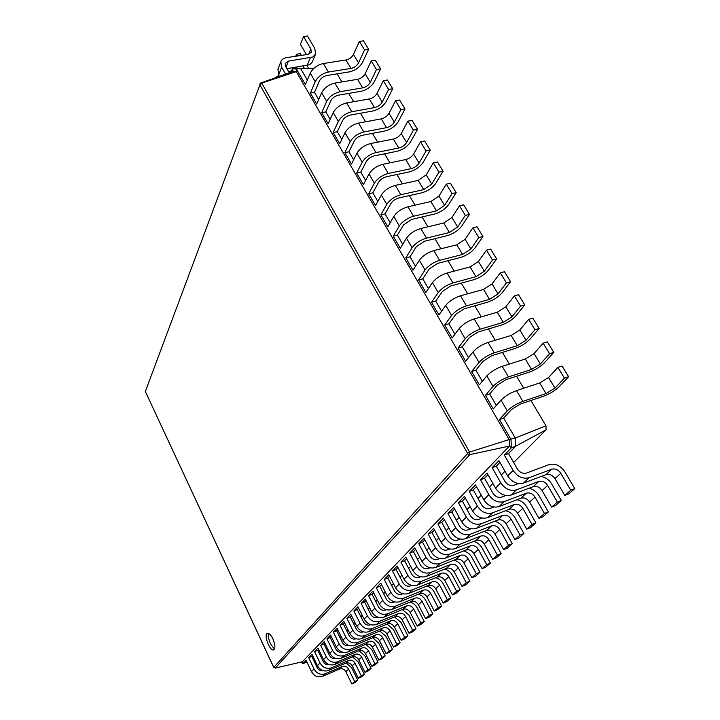 <?xml version="1.0" encoding="UTF-8"?>
<svg xmlns="http://www.w3.org/2000/svg" width="720" height="720" viewBox="0 0 720 720"><rect width="100%" height="100%" fill="white"/><g stroke="black" fill="none" stroke-linecap="round" stroke-linejoin="round"><path stroke-width="1.08" d="M337.122 73.863L341.91 81.918M348.723 93.411L353.646 101.7M360.495 113.247L365.562 121.779M372.438 133.371L377.649 142.164M384.561 153.801L389.925 162.846M396.864 174.537L402.39 183.843M409.356 195.588L415.044 205.164M422.046 216.963L427.887 226.818M434.916 238.671L440.937 248.805M448.002 260.703L454.185 271.134M461.277 283.095L467.649 293.814M474.777 305.829L481.32 316.863M488.475 328.923L495.216 340.272M502.407 352.395L509.328 364.068M516.555 376.245L523.683 388.251M530.937 400.473L545.976 425.817L546.093 429.786L513.648 462.519M504.999 471.249L501.309 474.975M492.903 483.462L489.438 486.945M481.257 495.198L478.017 498.474M470.052 506.502L467.019 509.571M459.261 517.401L456.408 520.272M448.848 527.895L446.184 530.595M438.813 538.029L436.311 540.549M429.12 547.803L426.771 550.17M419.751 557.253L417.555 559.467M410.706 566.379L408.654 568.449M401.958 575.208L400.032 577.143M393.489 583.749L391.689 585.558M385.299 592.011L383.616 593.712M377.361 600.021L375.786 601.605M369.666 607.779L368.199 609.255M362.205 615.303L360.846 616.68M354.969 622.602L353.7 623.889M347.949 629.685L346.77 630.882M341.136 636.561L340.038 637.668M334.512 643.248L333.504 644.265M327.672 648.9L326.601 649.566M320.526 653.355L319.545 653.967M313.587 657.684L312.678 658.251M306.846 661.887L302.895 663.714L300.978 662.103M313.569 68.598L296.514 68.211L300.537 68.391L307.341 80.109M313.497 68.67L300.537 68.391L296.433 69.03L305.451 84.618L310.239 73.188L315.207 81.711L310.356 93.078L316.71 104.04L321.651 92.754L326.7 101.403L321.687 112.635L328.131 123.759L333.234 112.608L338.355 121.383L333.18 132.471L339.714 143.757L344.988 132.759L350.19 141.669L344.835 152.604L351.468 164.052L356.922 153.207L362.205 162.252L356.67 173.034L363.402 184.653L369.036 173.97L374.391 183.15L368.676 193.761L375.516 205.56L381.33 195.039L386.775 204.363L380.871 214.812L387.81 226.791L393.813 216.432L399.339 225.9L393.246 236.178L400.293 248.337L406.494 238.158L412.101 247.77L405.81 257.868L412.965 270.216L419.364 260.226L425.061 269.982L418.572 279.891L425.835 292.437L432.441 282.636L438.228 292.545L431.523 302.265L438.903 315L445.725 305.397L451.602 315.468L444.681 324.981L452.178 337.914L459.216 328.518L465.192 338.751L458.055 348.057L465.66 361.197L472.923 352.017L478.998 362.412L471.627 371.502L479.367 384.849L486.855 375.885L493.02 386.451L485.424 395.316L493.281 408.888L501.012 400.149L507.285 410.895L499.446 419.526L511.002 439.479L511.362 447.777L504.315 455.076L508.5 453.573L517.338 468.927C519.84 472.554 522.882 473.922 526.464 473.049L549.09 464.625C555.21 463.131 560.457 465.507 564.831 471.744L574.785 488.61L570.744 490.185L560.79 473.274C558.279 469.692 555.282 468.342 551.781 469.206L529.146 477.684C522.864 479.232 517.527 476.829 513.153 470.475L504.315 455.076M545.976 425.817L515.241 437.985L515.583 446.274L508.5 453.573M499.446 419.526L503.676 418.077L515.241 437.985L509.148 439.569L509.427 446.076L469.755 454.626L275.22 668.097L273.546 666.882L145.341 391.491L259.893 84.888L467.271 452.808L467.334 453.852L273.924 667.215M485.424 395.316L489.645 393.939L496.332 405.441M471.627 371.502L475.848 370.179L482.319 381.321M458.055 348.057L462.258 346.788L468.531 357.579M444.681 324.981L448.884 323.766L454.95 334.215M431.523 302.265L435.726 301.104L441.594 311.211M418.572 279.891L422.757 278.793L428.436 288.567M405.81 257.868L409.995 256.815L415.485 266.274M393.813 216.432C397.008 211.824 401.733 208.611 407.97 206.784L430.857 201.546L438.957 196.047L446.292 184.158L450.432 183.24L456.183 192.654L448.704 204.444C445.302 209.043 440.568 212.247 434.502 214.038L411.66 219.402L403.551 224.901L397.422 235.17L402.741 244.323M381.33 195.039C384.444 190.368 389.106 187.146 395.325 185.382L418.176 180.405L426.186 174.906L433.305 162.828L437.436 161.955L443.097 171.225L435.852 183.213C432.531 187.875 427.842 191.079 421.803 192.807L398.997 197.91C395.451 198.936 392.778 200.763 390.978 203.409L385.038 213.858L390.177 222.705M369.036 173.97C372.069 169.227 376.677 166.005 382.878 164.304L405.684 159.588C409.14 158.643 411.786 156.807 413.613 154.08L420.507 141.831L424.638 141.003L430.218 150.129L423.18 162.297C419.949 167.022 415.314 170.226 409.284 171.9L386.523 176.742C382.986 177.732 380.349 179.559 378.594 182.25L372.834 192.852L377.811 201.411M356.922 153.207C359.874 148.41 364.437 145.188 370.62 143.541L393.381 139.077C396.828 138.159 399.447 136.323 401.22 133.569L407.907 121.14L412.029 120.366L417.519 129.357L410.706 141.687C407.547 146.475 402.966 149.679 396.954 151.299L374.238 155.889C370.71 156.843 368.1 158.679 366.39 161.397L360.819 172.161L365.625 180.441M344.988 132.759C347.868 127.899 352.386 124.677 358.542 123.084L381.258 118.863C384.696 117.981 387.279 116.145 389.016 113.355L395.496 100.764L399.609 100.035L405.027 108.891L398.412 121.392C395.334 126.234 390.807 129.438 384.813 131.004L362.133 135.351C358.623 136.269 356.031 138.105 354.375 140.859L348.975 151.785L353.619 159.777M333.234 112.608C336.033 107.694 340.506 104.472 346.644 102.933L369.315 98.946C372.744 98.1 375.3 96.264 376.992 93.438L383.274 80.694L387.378 80.001L392.706 88.731L386.298 101.385C383.301 106.29 378.819 109.494 372.843 110.997L350.208 115.11C346.707 116.001 344.151 117.837 342.531 120.618L337.311 131.697L341.793 139.419M321.651 92.754C324.378 87.786 328.797 84.564 334.917 83.079L357.543 79.326C360.963 78.507 363.492 76.662 365.139 73.809L371.223 60.912L375.327 60.264L380.574 68.859L374.364 81.675C371.448 86.634 367.002 89.838 361.044 91.296L338.463 95.175C334.971 96.03 332.442 97.866 330.858 100.683L325.809 111.897L330.147 119.358M310.239 73.188C312.885 68.166 317.268 64.944 323.361 63.513L345.942 59.976C349.344 59.193 351.855 57.357 353.457 54.468L359.352 41.427L363.447 40.815L368.622 49.293L362.601 62.253C359.757 67.257 355.365 70.461 349.425 71.865L326.88 75.519C323.406 76.347 320.895 78.183 319.365 81.036L314.478 92.385L318.663 99.585M546.093 429.786L515.583 446.274L511.362 447.777L509.427 446.076L302.373 661.779L275.211 668.097M306.738 661.662L306.009 662.409M312.597 655.614L311.814 656.433L317.196 667.665C318.546 670.023 320.454 671.004 322.92 670.599M318.618 649.404L317.763 650.286L323.253 661.653C324.666 664.101 326.646 665.082 329.193 664.596M324.819 643.014L323.892 643.968L329.472 655.479C330.957 658.008 333.009 658.989 335.628 658.422M331.191 636.444L330.192 637.479L335.871 649.125C337.428 651.744 339.552 652.725 342.252 652.068M337.752 629.676L336.663 630.792L342.45 642.582C344.088 645.3 346.293 646.281 349.056 645.525M344.502 622.719L343.332 623.916L349.227 635.85C350.937 638.649 353.205 639.63 356.04 638.802L356.067 638.784M351.45 615.546L350.199 616.842L356.211 628.929C357.948 631.755 360.252 632.754 363.114 631.917L363.285 631.845M358.623 608.157L357.273 609.543L363.402 621.783C365.166 624.654 367.506 625.671 370.404 624.825L370.728 624.699M366.003 600.534L364.554 602.028L370.809 614.43C372.609 617.337 374.976 618.363 377.919 617.517L378.396 617.319M373.626 592.677L372.069 594.279L378.45 606.843C380.286 609.786 382.689 610.839 385.659 609.984L386.316 609.714M381.483 584.568L379.818 586.287L386.334 599.013C388.206 602.001 390.645 603.072 393.651 602.217L394.497 601.866M389.601 576.207L387.819 578.043L394.461 590.94C396.378 593.964 398.853 595.053 401.904 594.189L402.948 593.766M397.98 567.558L396.072 569.52L392.454 570.951L397.188 566.046L404.055 579.249C407.511 584.676 411.966 586.629 417.411 585.108L437.211 577.08C440.262 576.234 442.773 577.341 444.753 580.401L452.475 594.9L456.021 593.424L460.179 589.752L456.615 591.237L448.812 576.648C446.823 573.57 444.285 572.454 441.225 573.309L421.317 581.355C415.836 582.876 411.354 580.905 407.871 575.442L400.941 562.158L404.604 560.727L411.543 573.975C413.532 577.089 416.088 578.214 419.22 577.35L420.705 576.756M406.638 558.621L404.604 560.727M415.602 549.387L413.424 551.628L409.707 553.077L414.774 547.83L421.956 561.402C425.556 566.991 430.146 569.016 435.744 567.486L456.039 559.359C459.162 558.504 461.754 559.647 463.815 562.797L471.897 577.71L475.533 576.207L479.979 572.283L476.316 573.786L468.162 558.783C466.083 555.615 463.473 554.463 460.323 555.318L439.92 563.472C434.295 565.002 429.669 562.959 426.033 557.343L418.779 543.681L422.541 542.223L429.795 555.858C431.874 559.062 434.511 560.223 437.724 559.35L439.731 558.558M424.863 539.829L422.541 542.223M434.457 529.938L431.982 532.494L428.166 533.952L433.593 528.336L441.108 542.304C444.87 548.055 449.622 550.161 455.364 548.622L476.181 540.396C479.385 539.532 482.067 540.72 484.218 543.96L492.678 559.305L496.404 557.784L501.165 553.581L497.421 555.102L488.871 539.667C486.702 536.4 484.002 535.203 480.771 536.067L459.846 544.311C454.068 545.859 449.28 543.735 445.482 537.948L437.886 523.881L441.747 522.414L449.352 536.445C451.512 539.739 454.248 540.954 457.542 540.081L460.152 539.055M444.393 519.687L441.747 522.414M454.689 509.067L451.872 511.974L447.957 513.45L453.789 507.42L461.673 521.802C465.606 527.733 470.52 529.92 476.424 528.372L497.781 520.056C501.075 519.192 503.847 520.425 506.097 523.764L514.971 539.559L518.796 538.029L523.908 533.511L520.065 535.05L511.092 519.156C508.824 515.79 506.025 514.539 502.713 515.403L481.239 523.746C475.299 525.294 470.349 523.08 466.371 517.113L458.397 502.632L462.366 501.156L470.34 515.601C472.608 518.994 475.434 520.254 478.827 519.381L482.148 518.094M465.372 498.051L462.366 501.156M476.46 486.621L473.256 489.924L469.233 491.418L475.506 484.92L483.795 499.743C487.917 505.854 493.02 508.14 499.086 506.583L521.001 498.186C524.385 497.322 527.256 498.609 529.614 502.056L538.956 518.328L542.871 516.78L548.379 511.911L544.446 513.468L534.996 497.079C532.611 493.614 529.722 492.318 526.32 493.182L504.279 501.597C498.168 503.145 493.029 500.85 488.862 494.685L480.483 479.763L484.551 478.269L492.939 493.155C495.315 496.665 498.249 497.979 501.732 497.097L505.899 495.522M487.971 474.741L484.551 478.269M499.941 462.402L496.296 466.164L492.165 467.667L498.942 460.647L507.672 475.938C512.001 482.247 517.293 484.632 523.539 483.075L546.039 474.606C549.522 473.742 552.492 475.092 554.976 478.638L564.813 495.432L568.836 493.866L574.785 488.61M346.239 662.958L351.693 667.836L357.732 680.166L354.915 682.659L351.846 684L345.852 671.706C344.286 669.114 342.198 668.214 339.588 669.015L322.533 676.323C317.88 677.736 314.19 676.161 311.463 671.571L306.117 660.375L302.895 663.714L302.373 661.779M274.293 667.827L273.546 666.882M296.514 68.211L292.428 68.85L296.433 69.03L296.262 71.631L509.148 439.569L467.271 452.808M291.087 72.198L292.428 68.85L293.112 71.478L260.595 83.034L261.72 83.106L260.379 84.915M289.296 72.837L285.705 66.609L285.228 63.45L288.405 61.128L312.849 56.988L315.612 53.982L314.775 48.411L307.449 36L303.534 36.558L310.86 48.996L311.337 52.164L308.295 54.342L286.398 57.663C283.491 58.158 281.628 59.526 280.827 61.749L281.655 67.239L285.624 74.142M503.676 418.077L511.551 409.446L520.434 404.019L543.528 396.225C549.729 393.885 554.913 390.726 559.098 386.739L568.611 376.722L564.426 378.108L554.949 388.134L546.03 393.57L522.873 401.364C516.474 403.785 511.281 406.962 507.285 410.895M314.478 92.385L310.356 93.078M489.645 393.939L497.286 385.074L506.061 379.629L529.137 372.177C535.32 369.909 540.45 366.741 544.518 362.673L553.752 352.395L549.576 353.727L540.378 363.996L531.567 369.45L508.428 376.902C502.047 379.242 496.917 382.428 493.02 386.451M325.809 111.897L321.687 112.635M475.848 370.179L483.246 361.089L491.922 355.635L514.971 348.507C521.136 346.311 526.203 343.143 530.172 338.985L539.136 328.464L534.96 329.733L526.032 340.254L517.329 345.708L494.217 352.836C487.854 355.104 482.778 358.299 478.998 362.412M337.311 131.697L333.18 132.471M462.258 346.788L469.44 337.491L478.017 332.028L501.03 325.206C507.177 323.091 512.19 319.914 516.06 315.666L524.754 304.92L520.587 306.135L511.929 316.881L503.316 322.353L480.24 329.166C473.895 331.353 468.882 334.557 465.192 338.751M348.975 151.785L344.835 152.604M448.884 323.766L455.841 314.262L464.319 308.79L487.305 302.274C493.443 300.231 498.393 297.045 502.164 292.725L510.606 281.754L506.439 282.906L498.033 293.886L489.528 299.358L466.479 305.865C460.152 307.989 455.193 311.184 451.602 315.468M360.819 172.161L356.67 173.034M435.726 301.104L442.467 291.393L450.846 285.912L473.796 279.702C479.916 277.722 484.812 274.536 488.484 270.135L496.674 258.948L492.516 260.046L484.362 271.242L475.947 276.723L452.934 282.933C446.625 284.985 441.729 288.189 438.228 292.545M372.834 192.852L368.676 193.761M422.757 278.793L429.291 268.884L437.58 263.403L460.503 257.472C466.596 255.555 471.438 252.369 475.02 247.905L482.967 236.502L478.809 237.546L470.907 248.958L462.582 254.439L439.605 260.352C433.314 262.341 428.472 265.554 425.061 269.982M385.038 213.858L380.871 214.812M409.995 256.815L416.322 246.726L424.521 241.236L447.399 235.593C453.483 233.739 458.271 230.544 461.763 226.008L469.467 214.407L465.318 215.397L457.65 227.007L449.424 232.506L426.483 238.131C420.21 240.048 415.422 243.261 412.101 247.77M397.422 235.17L393.246 236.178M311.814 656.433L308.664 657.747L311.976 654.318L317.412 665.649C320.184 670.284 323.919 671.895 328.626 670.464L345.87 663.102C348.507 662.301 350.622 663.21 352.215 665.829L358.317 678.276L361.413 676.917L364.311 674.361L361.197 675.72L355.05 663.21C353.448 660.573 351.324 659.664 348.669 660.465L331.353 667.854C326.619 669.285 322.857 667.665 320.058 663.003L314.586 651.609L317.763 650.286M496.296 466.164L504.9 481.284C507.339 484.839 510.327 486.189 513.855 485.307L518.508 483.561M541.107 476.46C545.535 477.288 549.045 479.763 551.628 483.885L561.33 500.49L555.606 505.539L551.637 507.105L542.052 490.572C539.631 487.071 536.715 485.757 533.277 486.621L511.074 495.054C504.918 496.611 499.725 494.28 495.504 488.07L486.999 473.013L480.483 479.763M359.082 650.727L364.815 655.758L371.079 668.394L368.091 671.022L364.959 672.39L358.749 659.799C357.138 657.144 354.996 656.217 352.323 657.027L334.89 664.443C330.129 665.874 326.34 664.245 323.523 659.547L317.988 648.09L314.586 651.609M323.892 643.968L320.67 645.309L324.171 641.682L329.805 653.283C332.667 658.044 336.51 659.7 341.334 658.251L358.956 650.781C361.656 649.971 363.825 650.907 365.472 653.589L371.799 666.333L374.967 664.965L378.027 662.256L374.85 663.633L368.469 650.826C366.813 648.117 364.635 647.181 361.917 647.991L344.205 655.488C339.363 656.937 335.502 655.272 332.613 650.484L326.934 638.82L330.192 637.479M473.256 489.924L481.428 504.585C483.75 508.041 486.63 509.328 490.059 508.446L493.785 507.024M516.996 499.716C521.118 500.598 524.358 502.965 526.716 506.808L535.914 522.909L530.613 527.598L526.743 529.146L517.635 513.108C515.331 509.715 512.514 508.455 509.175 509.319L487.548 517.68C481.563 519.228 476.55 516.996 472.527 510.975L464.445 496.377L458.397 502.632M372.672 637.794L378.684 642.996L385.182 655.947L382.032 658.728L378.828 660.114L372.384 647.208C370.71 644.49 368.514 643.536 365.778 644.355L347.958 651.879C343.08 653.337 339.183 651.654 336.267 646.839L330.534 635.094L326.934 638.82M336.663 630.792L333.369 632.151L337.077 628.308L342.927 640.206C345.888 645.084 349.839 646.785 354.771 645.327L372.798 637.74C375.561 636.921 377.793 637.893 379.494 640.647L386.064 653.706L389.295 652.311L392.544 649.449L389.295 650.844L382.671 637.713C380.961 634.941 378.711 633.969 375.93 634.788L357.822 642.402C352.863 643.86 348.885 642.141 345.897 637.245L340.002 625.284L343.332 623.916M451.872 511.974L459.657 526.212C461.871 529.56 464.652 530.793 467.991 529.911L470.943 528.768M494.55 521.307C498.411 522.225 501.417 524.484 503.577 528.102L512.334 543.726L507.402 548.082L503.631 549.612L494.964 534.042C492.759 530.757 490.032 529.542 486.783 530.406L465.705 538.677C459.882 540.225 455.049 538.074 451.206 532.233L443.511 518.067L437.886 523.881M387.063 624.096L393.372 629.487L400.122 642.753L396.783 645.705L393.507 647.109L386.811 633.888C385.083 631.098 382.824 630.117 380.025 630.936L361.791 638.577C356.805 640.044 352.791 638.316 349.776 633.375L343.818 621.333L340.002 625.284M350.199 616.842L346.824 618.21L350.757 614.142L356.832 626.337C359.91 631.341 363.969 633.105 369.027 631.629L387.459 623.934C390.294 623.106 392.589 624.105 394.353 626.931L401.175 640.323L404.487 638.91L407.934 635.868L404.604 637.29L397.719 623.817C395.946 620.973 393.633 619.974 390.789 620.802L372.258 628.524C367.173 630 363.087 628.227 359.982 623.196L353.862 610.929L357.273 609.543M431.982 532.494L439.407 546.318C441.522 549.567 444.204 550.755 447.462 549.882L449.757 548.982M473.616 541.404C477.234 542.331 480.042 544.509 482.04 547.911L490.392 563.094L485.784 567.153L482.103 568.665L473.841 553.545C471.735 550.35 469.098 549.18 465.939 550.035L445.383 558.216C439.713 559.755 435.042 557.685 431.361 552.024L424.017 538.254L418.779 543.681M402.309 609.57L408.951 615.15L415.98 628.767L412.425 631.899L409.077 633.33L402.12 619.758C400.32 616.896 397.998 615.879 395.127 616.716L376.479 624.465C371.358 625.95 367.236 624.159 364.104 619.092L357.912 606.735L353.862 610.929M364.554 602.028L361.107 603.423L365.283 599.094L371.601 611.613C374.787 616.752 378.981 618.57 384.156 617.076L403.029 609.273C405.927 608.436 408.294 609.471 410.121 612.369L417.222 626.112L420.606 624.681L424.269 621.45L420.867 622.89L413.703 609.066C411.858 606.15 409.482 605.106 406.566 605.943L387.594 613.773C382.383 615.276 378.171 613.44 374.949 608.274L368.577 595.683L372.069 594.279M413.424 551.628L420.516 565.074C422.55 568.224 425.151 569.376 428.31 568.503L430.056 567.81M454.041 560.16C457.452 561.096 460.089 563.175 461.934 566.406L469.917 581.166L465.615 584.955L462.024 586.449L454.122 571.743C452.106 568.638 449.559 567.513 446.472 568.368L426.42 576.441C420.903 577.971 416.385 575.982 412.857 570.474L405.837 557.091L400.941 562.158M418.491 594.135L422.01 595.863L424.818 598.761L432.828 613.899L429.048 617.229L425.619 618.678L418.374 604.755C416.511 601.812 414.108 600.759 411.174 601.605L392.076 609.462C386.838 610.965 382.59 609.111 379.332 603.9L372.879 591.219L368.577 595.683M379.818 586.287L376.281 587.7L380.727 583.092L387.306 595.944C390.627 601.227 394.947 603.108 400.257 601.605L419.58 593.685C422.55 592.848 424.989 593.91 426.888 596.889L434.286 611.001L437.76 609.543L441.657 606.105L438.165 607.572L430.695 593.37C428.778 590.373 426.33 589.302 423.342 590.148L403.911 598.086C398.574 599.598 394.227 597.699 390.879 592.389L384.237 579.456L387.819 578.043M396.072 569.52L402.867 582.597C404.811 585.666 407.331 586.773 410.418 585.909L411.678 585.405M435.699 577.692C438.93 578.637 441.405 580.635 443.133 583.704L450.765 598.059L446.742 601.614L443.232 603.081L435.672 588.78C433.737 585.756 431.262 584.676 428.256 585.522L408.69 593.487C403.317 594.999 398.934 593.082 395.55 587.736L388.827 574.704L384.237 579.456M260.595 83.034L145.341 391.491M272.871 638.811C270.873 634.842 269.037 633.015 267.372 633.339C263.358 634.5 269.991 651.78 273.717 649.836C275.517 648.234 275.229 644.553 272.871 638.811M286.893 68.67L309.654 64.71L312.021 62.523L315.423 54.45M303.534 36.558L300.429 44.37L306.441 54.621M278.019 69.039L278.631 75.015L279.396 76.356M308.52 68.49L307.26 65.484M301.365 55.395L300.357 53.667L296.505 54.252L297.504 55.98M303.399 66.087L304.29 68.391M278.874 75.438L274.716 78.012M296.595 67.158L297.216 68.229M291.537 71.073L289.701 71.37L290.331 72.468M293.112 71.478L296.262 71.631L261.729 83.106L469.629 452.187L469.755 454.626L467.334 453.852M368.622 49.293L364.527 49.923L358.551 62.901C356.922 65.772 354.411 67.608 351 68.409L328.401 72.045C322.29 73.494 317.889 76.716 315.207 81.711M568.611 376.722L562.077 366.03L557.901 367.389L548.541 377.523L539.676 382.968L516.528 390.609C510.138 392.994 504.963 396.18 501.012 400.149M380.574 68.859L376.47 69.534L370.305 82.359C368.64 85.203 366.093 87.039 362.673 87.876L340.029 91.728C333.9 93.24 329.454 96.462 326.7 101.403M553.752 352.395L547.326 341.883L543.15 343.179L534.078 353.565L525.303 359.019L502.182 366.327C495.81 368.64 490.707 371.826 486.855 375.885M392.706 88.731L388.602 89.442L382.23 102.114C380.52 104.922 377.955 106.758 374.526 107.622L351.828 111.717C345.681 113.274 341.19 116.496 338.355 121.383M539.136 328.464L532.818 318.123L528.642 319.365L519.831 329.985L511.173 335.448L488.079 342.432C481.725 344.673 476.667 347.859 472.923 352.017M405.027 108.891L400.905 109.647L394.335 122.157C392.58 124.938 389.988 126.774 386.541 127.665L363.807 131.994C357.633 133.614 353.097 136.836 350.19 141.669M524.754 304.92L518.535 294.741L514.368 295.92L505.818 306.774L497.259 312.246L474.192 318.924C467.856 321.084 462.861 324.288 459.216 328.518M417.519 129.357L413.397 130.158L406.62 142.506C404.82 145.251 402.192 147.087 398.745 148.014L375.966 152.586C369.774 154.26 365.184 157.482 362.205 162.252M510.606 281.754L504.486 271.728L500.319 272.862L492.03 283.932L483.561 289.413L460.53 295.785C454.212 297.873 449.28 301.077 445.725 305.397M430.218 150.129L426.078 150.975L419.085 163.152C417.24 165.861 414.594 167.697 411.129 168.66L388.305 173.484C382.095 175.221 377.46 178.434 374.391 183.15M496.674 258.948L490.653 249.084L486.495 250.155L478.449 261.45L470.079 266.931L447.075 273.006C440.784 275.031 435.906 278.244 432.441 282.636M443.097 171.225L438.957 172.125L431.748 184.113L423.702 189.621L400.833 194.706C394.605 196.497 389.916 199.719 386.775 204.363M482.967 236.502L477.036 226.791L472.878 227.817L465.084 239.31L456.804 244.8L433.836 250.587C427.563 252.549 422.739 255.753 419.364 260.226M456.183 192.654L452.034 193.59L444.6 205.398L436.464 210.897L413.559 216.252C407.313 218.106 402.57 221.319 399.339 225.9M469.467 214.407L463.635 204.849L459.486 205.812L451.917 217.512L443.727 223.011L420.804 228.519C414.54 230.409 409.77 233.622 406.494 238.158M357.732 680.166L354.654 681.516L348.615 669.159C347.04 666.549 344.943 665.649 342.315 666.45L325.179 673.776C320.499 675.198 316.791 673.605 314.046 668.997L308.664 657.747M561.33 500.49L557.334 502.056L547.641 485.406C545.202 481.887 542.25 480.555 538.803 481.419L516.465 489.87C510.273 491.427 505.035 489.078 500.769 482.814L492.165 467.667M352.575 656.928L358.164 661.878L364.311 674.361M528.831 488.313C533.106 489.168 536.472 491.58 538.938 495.567L548.379 511.911M371.079 668.394L367.929 669.762L361.665 657.108C360.045 654.435 357.885 653.508 355.194 654.309L337.689 661.752C332.901 663.192 329.085 661.554 326.25 656.829L320.67 645.309M535.914 522.909L532.026 524.466L522.828 508.32C520.497 504.909 517.653 503.631 514.296 504.495L492.543 512.874C486.522 514.431 481.473 512.172 477.405 506.115L469.233 491.418M365.787 644.346L371.646 649.467L378.027 662.256M505.575 510.714C509.562 511.605 512.685 513.918 514.935 517.644L523.908 533.511M385.182 655.947L381.969 657.333L375.471 644.364C373.788 641.628 371.574 640.665 368.82 641.484L350.919 649.035C346.014 650.493 342.099 648.801 339.156 643.959L333.369 632.151M512.334 543.726L508.545 545.256L499.788 529.596C497.565 526.284 494.82 525.06 491.544 525.924L470.349 534.213C464.49 535.761 459.621 533.592 455.742 527.715L447.957 513.45M379.764 631.044L385.92 636.336L392.544 649.449M483.903 531.531C487.638 532.458 490.545 534.672 492.615 538.182L501.165 553.581M400.122 642.753L396.837 644.166L390.087 630.864C388.341 628.065 386.064 627.075 383.247 627.894L364.932 635.562C359.91 637.038 355.878 635.292 352.836 630.324L346.824 618.21M490.392 563.094L486.684 564.606L478.341 549.396C476.208 546.174 473.553 544.995 470.376 545.859L449.712 554.058C444.006 555.597 439.299 553.518 435.582 547.812L428.166 533.952M394.569 616.941L401.049 622.422L407.934 635.868M463.662 550.944C467.181 551.88 469.899 554.004 471.816 557.316L479.979 572.283M415.98 628.767L412.614 630.198L405.594 616.554C403.785 613.674 401.436 612.648 398.556 613.485L379.809 621.261C374.661 622.746 370.512 620.946 367.353 615.843L361.107 603.423M469.917 581.166L466.299 582.66L458.325 567.864C456.291 564.741 453.717 563.607 450.612 564.462L430.461 572.562C424.908 574.092 420.354 572.085 416.799 566.541L409.707 553.077M410.274 601.974L413.712 603.675L416.43 606.519L424.269 621.45M444.726 569.07C448.038 570.006 450.594 572.049 452.376 575.199L460.179 589.752M432.828 613.899L429.381 615.348L422.064 601.344C420.183 598.383 417.771 597.33 414.819 598.167L395.622 606.051C390.348 607.563 386.073 605.691 382.788 600.453L376.281 587.7M450.765 598.059L447.237 599.535L439.614 585.144C437.652 582.111 435.168 581.013 432.135 581.859L412.47 589.851C407.061 591.372 402.651 589.437 399.24 584.055L392.454 570.951M426.96 586.044C430.101 586.98 432.513 588.942 434.178 591.939L441.657 606.105M354.654 681.516L351.846 684M259.884 83.79L259.893 84.888M268.65 633.456C268.092 639.603 270.072 644.733 274.581 648.855M295.704 56.25L296.505 54.252M289.188 72.648L289.701 71.37M359.352 41.427L364.527 49.923M557.901 367.389L564.426 378.108M371.223 60.912L376.47 69.534M543.15 343.179L549.576 353.727M383.274 80.694L388.602 89.442M528.642 319.365L534.96 329.733M395.496 100.764L400.905 109.647M514.368 295.92L520.587 306.135M407.907 121.14L413.397 130.158M500.319 272.862L506.439 282.906M420.507 141.831L426.078 150.975M486.495 250.155L492.516 260.046M433.305 162.828L438.957 172.125M472.878 227.817L478.809 237.546M446.292 184.158L452.034 193.59M459.486 205.812L465.318 215.397M570.744 490.185L564.813 495.432M557.334 502.056L551.637 507.105M361.197 675.72L358.317 678.276M544.446 513.468L538.956 518.328M367.929 669.762L364.959 672.39M532.026 524.466L526.743 529.146M374.85 663.633L371.799 666.333M520.065 535.05L514.971 539.559M381.969 657.333L378.828 660.114M508.545 545.256L503.631 549.612M389.295 650.844L386.064 653.706M497.421 555.102L492.678 559.305M396.837 644.166L393.507 647.109M486.684 564.606L482.103 568.665M404.604 637.29L401.175 640.323M476.316 573.786L471.897 577.71M412.614 630.198L409.077 633.33M466.299 582.66L462.024 586.449M420.867 622.89L417.222 626.112M456.615 591.237L452.475 594.9M429.381 615.348L425.619 618.678M447.237 599.535L443.232 603.081M438.165 607.572L434.286 611.001M286.029 67.167L288.405 61.128M314.046 668.997L311.463 671.571M325.179 673.776L322.533 676.323M342.315 666.45L339.588 669.015M348.615 669.159L345.852 671.706M278.631 75.015L281.655 67.239M513.153 470.475L507.672 475.938M320.058 663.003L317.412 665.649M500.769 482.814L495.504 488.07M326.25 656.829L323.523 659.547M488.862 494.685L483.795 499.743M332.613 650.484L329.805 653.283M477.405 506.115L472.527 510.975M339.156 643.959L336.267 646.839M466.371 517.113L461.673 521.802M345.897 637.245L342.927 640.206M455.742 527.715L451.206 532.233M352.836 630.324L349.776 633.375M445.482 537.948L441.108 542.304M359.982 623.196L356.832 626.337M435.582 547.812L431.361 552.024M367.353 615.843L364.104 619.092M426.033 557.343L421.956 561.402M374.949 608.274L371.601 611.613M416.799 566.541L412.857 570.474M382.788 600.453L379.332 603.9M407.871 575.442L404.055 579.249M390.879 592.389L387.306 595.944M399.24 584.055L395.55 587.736M308.709 54.261L310.86 48.996M307.125 65.511L310.311 57.771M302.94 68.355L303.669 66.564M323.361 63.513L328.401 72.045M345.942 59.976L351 68.409M353.457 54.468L358.551 62.901M516.528 390.609L522.873 401.364M539.676 382.968L546.03 393.57M548.541 377.523L554.949 388.134M334.917 83.079L340.029 91.728M357.543 79.326L362.673 87.876M365.139 73.809L370.305 82.359M502.182 366.327L508.428 376.902M525.303 359.019L531.567 369.45M534.078 353.565L540.378 363.996M346.644 102.933L351.828 111.717M369.315 98.946L374.526 107.622M376.992 93.438L382.23 102.114M488.079 342.432L494.217 352.836M511.173 335.448L517.329 345.708M519.831 329.985L526.032 340.254M358.542 123.084L363.807 131.994M381.258 118.863L386.541 127.665M389.016 113.355L394.335 122.157M474.192 318.924L480.24 329.166M497.259 312.246L503.316 322.353M505.818 306.774L511.929 316.881M370.62 143.541L375.966 152.586M393.381 139.077L398.745 148.014M401.22 133.569L406.62 142.506M460.53 295.785L466.479 305.865M483.561 289.413L489.528 299.358M492.03 283.932L498.033 293.886M382.878 164.304L388.305 173.484M405.684 159.588L411.129 168.66M413.613 154.08L419.085 163.152M447.075 273.006L452.934 282.933M470.079 266.931L475.947 276.723M478.449 261.45L484.362 271.242M395.325 185.382L400.833 194.706M418.176 180.405L423.702 189.621M426.186 174.906L431.748 184.113M433.836 250.587L439.605 260.352M456.804 244.8L462.582 254.439M465.084 239.31L470.907 248.958M407.97 206.784L413.559 216.252M430.857 201.546L436.464 210.897M438.957 196.047L444.6 205.398M420.804 228.519L426.483 238.131M443.727 223.011L449.424 232.506M451.917 217.512L457.65 227.007M529.146 477.684L523.539 483.075M551.781 469.206L546.039 474.606M560.79 473.274L554.976 478.638M516.465 489.87L511.074 495.054M538.803 481.419L533.277 486.621M547.641 485.406L542.052 490.572M331.353 667.854L328.626 670.464M348.669 660.465L345.87 663.102M355.05 663.21L352.215 665.829M504.279 501.597L499.086 506.583M526.32 493.182L521.001 498.186M534.996 497.079L529.614 502.056M337.689 661.752L334.89 664.443M355.194 654.309L352.323 657.027M361.665 657.108L358.749 659.799M492.543 512.874L487.548 517.68M514.296 504.495L509.175 509.319M522.828 508.32L517.635 513.108M344.205 655.488L341.334 658.251M361.917 647.991L358.956 650.781M368.469 650.826L365.472 653.589M481.239 523.746L476.424 528.372M502.713 515.403L497.781 520.056M511.092 519.156L506.097 523.764M350.919 649.035L347.958 651.879M368.82 641.484L365.778 644.355M375.471 644.364L372.384 647.208M470.349 534.213L465.705 538.677M491.544 525.924L486.783 530.406M499.788 529.596L494.964 534.042M357.822 642.402L354.771 645.327M375.93 634.788L372.798 637.74M382.671 637.713L379.494 640.647M459.846 544.311L455.364 548.622M480.771 536.067L476.181 540.396M488.871 539.667L484.218 543.96M364.932 635.562L361.791 638.577M383.247 627.894L380.025 630.936M390.087 630.864L386.811 633.888M449.712 554.058L445.383 558.216M470.376 545.859L465.939 550.035M478.341 549.396L473.841 553.545M372.258 628.524L369.027 631.629M390.789 620.802L387.459 623.934M397.719 623.817L394.353 626.931M439.92 563.472L435.744 567.486M460.323 555.318L456.039 559.359M468.162 558.783L463.815 562.797M379.809 621.261L376.479 624.465M398.556 613.485L395.127 616.716M405.594 616.554L402.12 619.758M430.461 572.562L426.42 576.441M450.612 564.462L446.472 568.368M458.325 567.864L454.122 571.743M387.594 613.773L384.156 617.076M406.566 605.943L403.029 609.273M413.703 609.066L410.121 612.369M421.317 581.355L417.411 585.108M441.225 573.309L437.211 577.08M448.812 576.648L444.753 580.401M395.622 606.051L392.076 609.462M414.819 598.167L411.174 601.605M422.064 601.344L418.374 604.755M412.47 589.851L408.69 593.487M432.135 581.859L428.256 585.522M439.614 585.144L435.672 588.78M403.911 598.086L400.257 601.605M423.342 590.148L419.58 593.685M430.695 593.37L426.888 596.889M273.573 667.143L145.224 391.239M280.827 61.749L277.812 69.552"/></g></svg>

